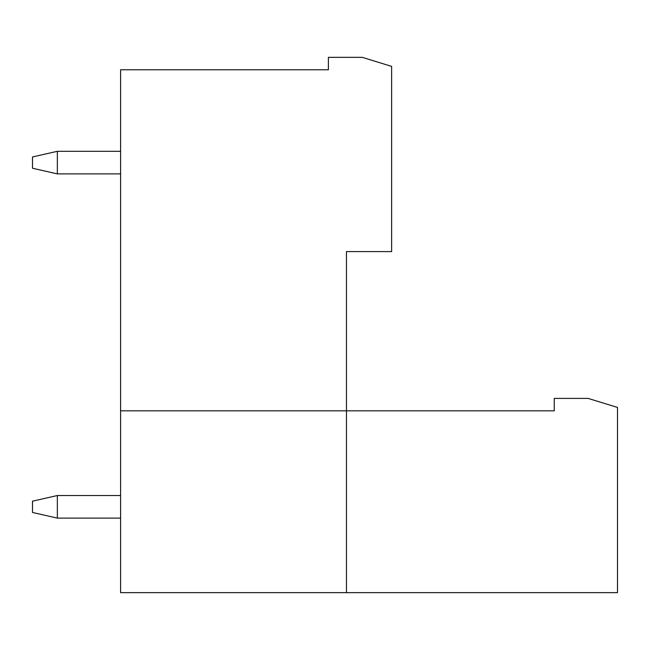 <?xml version="1.0" encoding="UTF-8"?>
<svg xmlns="http://www.w3.org/2000/svg" width="650" height="650" viewBox="0 0 650 650"><rect width="100%" height="100%" fill="white"/><g stroke="black" fill="none" stroke-linecap="round" stroke-linejoin="round"><path stroke-width="0.97" d="M57.346 495.527L32.5 501.174L32.5 512.468L57.346 518.115L57.346 495.527L120.591 495.527M120.591 518.115L57.346 518.115M57.346 151.304L32.5 156.951L32.5 168.244L57.346 173.891L57.346 151.304L120.591 151.304M120.591 173.891L57.346 173.891M346.458 592.654L617.5 592.654L617.5 407.444L588.136 398.409L554.255 398.409L554.255 410.832L346.458 410.832L346.458 592.654L120.591 592.654L120.591 69.769L328.388 69.769L328.388 57.346L362.269 57.346L391.633 66.381L391.633 251.591L346.458 251.591L346.458 410.832L120.591 410.832"/></g></svg>
